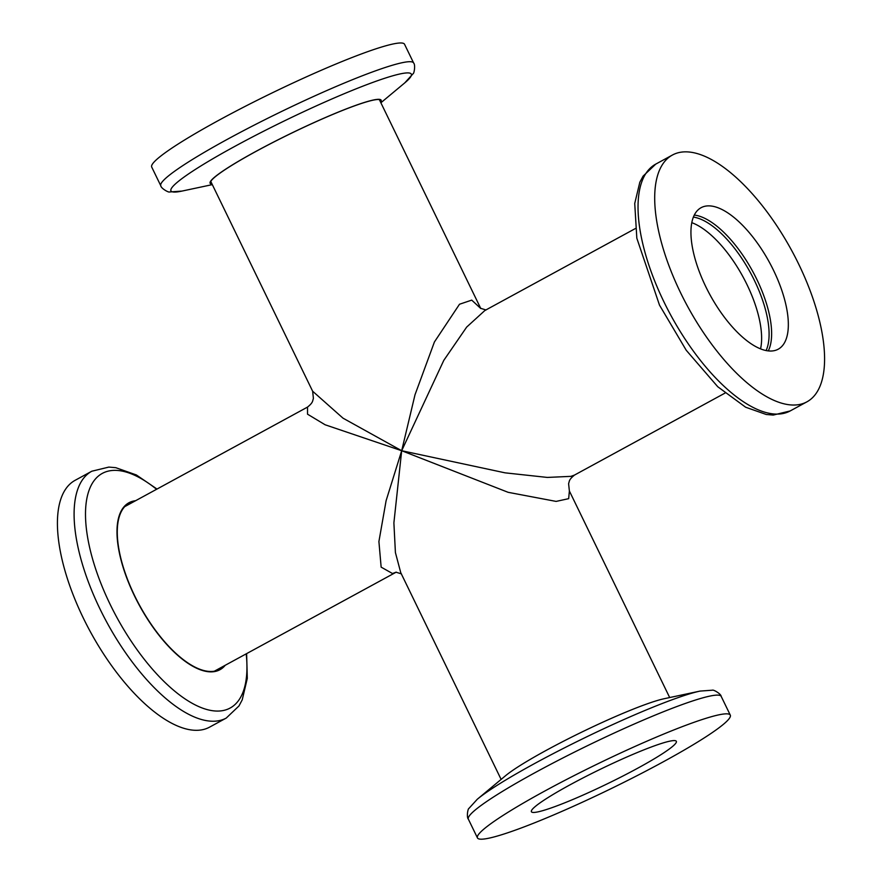 <?xml version="1.0" encoding="UTF-8"?>
<svg xmlns="http://www.w3.org/2000/svg" width="882" height="882" viewBox="0 0 882 882"><rect width="100%" height="100%" fill="white"/><g stroke="black" fill="none" stroke-linecap="round" stroke-linejoin="round"><path stroke-width="1.32" d="M635.371 228.548L484.857 310.519L466.677 327.079L443.8 360.352L401.685 450.724L505.077 472.84L547.336 477.427L570.941 476.357L574.524 475.056C571.371 477.559 569.607 479.687 569.243 481.418L568.603 483.722L569.375 490.987L669.681 697.552M691.819 222.672A79.634 33.472 -118.6 0 1 742.909 276.672A79.634 33.472 -118.6 0 1 760.549 348.886A79.634 33.472 61.4 0 0 742.909 276.672A79.634 33.472 61.4 0 0 691.819 222.672M379.337 99.6L480.767 308.502L471.727 300.123L459.5 304.246L434.418 341.973L414.992 394.816L401.685 450.724L508.12 492.31L556.112 501.406L568.669 498.661L569.375 490.987M210.776 181.449L312.625 391.211L342.988 418.156L401.685 450.724L393.89 522.872L395.412 552.573L400.759 572.705L501.119 779.401M124.748 506.621L307.52 407.098L307.52 414.176L325.105 424.771L401.685 450.724L386.107 500.678L378.907 541.548L381.145 567.137L392.501 573.521L396.172 572.153M539.663 811.484A80.571 8.07 -25.9 0 1 531.394 811.705A80.571 8.07 -25.9 0 1 600.355 769.258A80.571 8.07 -25.9 0 1 676.351 741.321A80.571 8.07 -25.9 0 1 623.001 775.984A80.571 8.07 -25.9 0 1 539.663 811.484M491.88 837.503A140.536 14.068 154.1 0 0 637.223 775.587A140.536 14.068 154.1 0 0 730.296 715.126A140.536 14.068 154.1 0 0 597.731 763.856A140.536 14.068 154.1 0 0 477.449 837.9A140.536 14.068 154.1 0 0 491.88 837.503M477.272 799.268A133.59 13.373 154.1 0 1 581.922 739.16A133.59 13.373 154.1 0 1 697.309 691.72A133.59 13.373 154.1 0 1 700.032 691.091L664.069 698.742A95.08 9.526 154.1 0 0 662.128 699.194A95.08 9.526 154.1 0 0 580.025 732.953A95.08 9.526 154.1 0 0 505.54 775.73L477.283 799.257L468.86 808.496C467.813 808.706 466.424 817.338 468.364 819.18A140.536 14.068 154.1 0 1 588.636 745.136A140.536 14.068 154.1 0 1 721.2 696.405L730.296 715.126M704.619 206.333A80.571 33.869 -118.6 0 1 771.463 266.188A80.571 33.869 -118.6 0 1 778.178 349.217A80.571 33.869 -118.6 0 1 709.9 294.654A80.571 33.869 -118.6 0 1 701.102 207.689A80.571 33.869 -118.6 0 1 704.619 206.333M678.556 152.663A140.536 59.072 61.4 0 0 672.426 155.034A140.536 59.072 61.4 0 0 687.762 306.704A140.536 59.072 61.4 0 0 806.854 401.872A140.536 59.072 61.4 0 0 795.156 257.059A140.536 59.072 61.4 0 0 678.556 152.663M766.105 350.573A79.634 33.472 61.4 0 0 750.373 272.604A79.634 33.472 61.4 0 0 693.406 217.093M151.704 167.04A140.536 14.068 -25.9 0 1 271.976 92.996A140.536 14.068 -25.9 0 1 404.551 44.276L413.636 62.997A140.536 14.068 -25.9 0 0 228.24 138.838A140.536 14.068 -25.9 0 0 160.8 185.771L151.704 167.04M212.066 184.095A95.08 9.526 -25.9 0 1 266.088 145.96A95.08 9.526 -25.9 0 1 371.399 100.46A95.08 9.526 -25.9 0 1 380.627 102.246M211.934 183.842A94.628 9.47 -25.9 0 1 210.511 183.048A94.628 9.47 -25.9 0 1 291.49 133.193A94.628 9.47 -25.9 0 1 380.759 100.383A94.628 9.47 -25.9 0 1 380.495 101.992M246.629 653.617L247.291 678.39L242.241 699.801L238.978 705.953L226.244 718.069L209.574 727.143A140.536 59.072 -118.6 0 1 203.444 729.502A140.536 59.072 -118.6 0 1 86.844 625.106A140.536 59.072 -118.6 0 1 75.146 480.304L91.816 471.22L108.806 467.096L115.718 467.669L136.335 474.946L157.007 489.058M225.252 665.26A95.08 39.966 -118.6 0 1 140.756 607.874A95.08 39.966 -118.6 0 1 133.138 501.141A95.08 39.966 -118.6 0 1 135.63 500.7M216.575 670.662A94.628 39.778 61.4 0 0 218.207 669.096M128.585 504.537A94.628 39.778 61.4 0 0 126.391 505.066M224.182 665.844A94.628 39.778 -118.6 0 1 219.717 669.339A94.628 39.778 -118.6 0 1 215.594 670.937A94.628 39.778 -118.6 0 1 137.085 600.642A94.628 39.778 -118.6 0 1 129.213 503.137A94.628 39.778 -118.6 0 1 134.56 501.285M768.277 350.915A80.571 33.869 61.4 0 0 752.688 271.347A80.571 33.869 61.4 0 0 694.31 215.076M655.756 164.107A140.536 59.072 61.4 0 0 663.992 301.986A140.536 59.072 61.4 0 0 790.184 410.946L773.194 415.069L766.282 414.496L745.665 407.23L717.75 386.735L686.24 350.275L659.493 305.117L636.826 238.206L634.731 203.477L639.825 182.232L643.088 176.124L655.756 164.107L672.426 155.034M212.319 184.625L181.968 191.085A133.59 13.373 -25.9 0 1 235.086 146.225A133.59 13.373 -25.9 0 1 397.606 74.507A133.59 13.373 -25.9 0 1 404.728 82.908L413.14 73.68C414.187 73.471 415.576 64.827 413.636 62.997M226.244 718.069A140.536 59.072 -118.6 0 1 220.103 720.429A140.536 59.072 -118.6 0 1 100.052 609.098A140.536 59.072 -118.6 0 1 91.816 471.22M246.199 653.849A133.59 56.15 -118.6 0 1 202.761 708.202A133.59 56.15 -118.6 0 1 110.184 604.457A133.59 56.15 -118.6 0 1 108.177 471.142A133.59 56.15 -118.6 0 1 156.588 489.29M574.48 475.078L724.993 393.107M484.891 310.497L486.037 309.979L480.569 308.292M395.963 572.197L401.431 573.862M307.476 407.12C310.563 404.706 312.316 402.589 312.735 400.759L313.397 398.366L312.636 391.211M214.37 671.191L396.25 572.142M477.449 837.9L468.364 819.18M700.032 691.091L712.502 690.187C713.306 689.492 720.969 693.737 721.2 696.405M806.854 401.872L790.184 410.946M181.968 191.085L169.498 191.978C168.694 192.673 161.031 188.428 160.8 185.771M380.881 102.775L404.717 82.919"/></g></svg>
